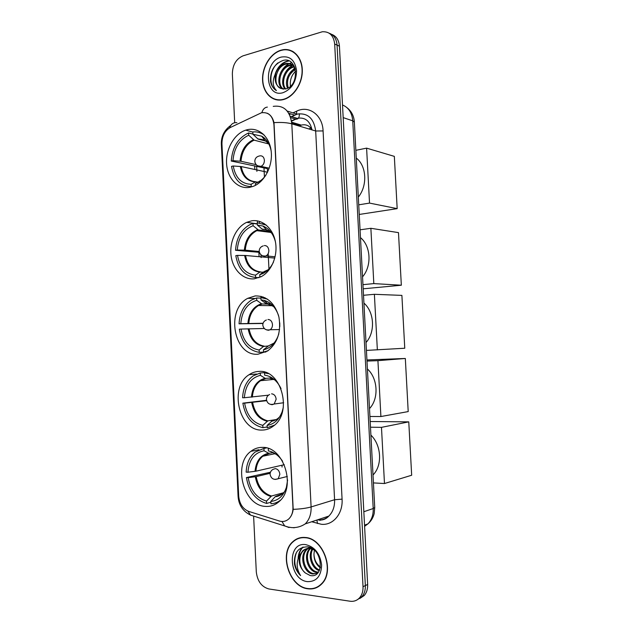 <?xml version="1.0" encoding="UTF-8"?>
<svg xmlns="http://www.w3.org/2000/svg" width="633" height="633" viewBox="0 0 633 633"><rect width="100%" height="100%" fill="white"/><g stroke="black" fill="none" stroke-linecap="round" stroke-linejoin="round"><path stroke-width="0.95" d="M262.568 447.389C258.248 447.294 254.347 448.615 250.874 451.345C232.659 464.187 243.333 505.704 265.433 506.392C270.489 506.756 275.015 505.174 279.011 501.653C296.648 487.497 283.869 446.479 262.568 447.389M251.562 220.846L246.672 222.349C236.038 227.184 229.217 242.17 231.108 255.946C232.904 269.761 243.175 280.087 254.379 278.805L261.476 276.51C271.668 271.027 277.982 255.645 275.45 241.972C273.005 228.252 262.299 219.01 251.562 220.846M255.21 295.912L247.74 298.325C225.348 309.529 233.767 356.585 258.042 354.211L267.624 350.983C277.563 343.118 281.321 331.779 278.9 316.951C274.682 302.851 266.786 295.84 255.21 295.912M258.881 371.421C255.384 371.563 252.14 372.639 249.133 374.673C228.917 386.858 238.617 430.851 261.73 430.076C265.971 430.124 269.88 428.763 273.464 426.009C293.095 412.423 281.155 369.015 258.881 371.421M247.139 129.749L245.707 130.153C234.107 133.864 225.475 149.507 226.614 164.129C227.595 178.799 238.182 189.583 249.932 187.289L253.643 186.181C264.8 181.734 272.958 165.704 271.177 151.137C269.523 136.53 258.414 126.909 247.139 129.749M261.429 112.777L230.341 127.502C224.794 130.762 221.993 136.198 221.946 143.826L238.696 496.098C239.48 503.868 242.827 508.979 248.737 511.409L279.422 521.022C282.967 522.051 286.108 521.331 288.854 518.862C291.726 515.998 293.087 512.097 292.944 507.16L273.954 124.748C272.76 115.863 268.582 111.867 261.429 112.777M311.974 129.615C309.426 125.706 306.016 124.171 301.751 124.994L299.045 126.007M263.977 167.864L264.428 177.09M268.194 253.596L268.946 268.962M280.87 50.221C270.315 53.33 261.927 67.288 262.576 80.185C263.075 93.122 272.499 102.285 283.093 99.65L283.339 99.587C293.593 97.055 302.479 83.691 302.313 70.58C302.281 57.453 293.237 47.902 282.975 49.73L280.87 50.221M274.659 99.096L275.964 99.737M305.264 537.488C300.517 537.061 296.386 538.446 292.881 541.642C278.749 553.377 289.146 586.981 307.836 588.793C313.161 589.497 317.758 587.907 321.611 584.045C335.253 571.354 323.321 538.145 305.264 537.488M299.678 537.884L298.278 538.596M288.173 50.007L289.677 50.086M267.253 113.228C270.584 114.787 272.823 117.928 273.994 122.644L293.19 509.351C292.668 513.371 291.227 516.536 288.877 518.854M295.461 539.981L296.742 538.968M357.471 599.649L361.949 596.618C364.386 593.754 365.518 590.075 365.344 585.58L337.065 45.109C336.527 38.89 333.9 34.926 329.192 33.209C333.9 34.926 336.527 38.89 337.065 45.109L365.344 585.58C365.518 590.075 364.386 593.754 361.949 596.618L357.471 599.649M253.643 516.678L256.302 571.947C257.433 581.268 261.635 586.941 268.906 588.967L350.057 601.223C353.847 601.722 357.036 600.575 359.623 597.758C362.06 594.885 363.2 591.19 363.026 586.688L334.683 44.025C333.615 35.48 329.5 31.397 322.324 31.761L243.025 55.846C236.141 58.861 232.588 64.89 232.351 73.942L234.701 122.739M316.128 587.527L317.655 587.092M292.391 51.186L290.974 50.822M359.797 598.501L364.26 595.487C366.689 592.623 367.82 588.959 367.646 584.488L339.43 46.185C338.892 39.998 336.273 36.041 331.581 34.324M311.729 129.235L310.961 129.583M293.657 51.93L292.288 51.431M283.323 99.334C293.483 96.825 302.265 83.588 302.099 70.619C302.068 57.627 293.111 48.179 282.959 49.991L280.878 50.474C270.441 53.552 262.141 67.359 262.774 80.122C263.265 92.932 272.586 102 283.07 99.397L283.323 99.334M290.389 86.349L290.27 83.453L290.507 86.238M290.27 83.453C290.397 78.579 292.201 74.48 295.674 71.173M287.58 88.272C284.431 82.124 288.142 71.497 295.184 68.688M288.237 87.924C286.203 80.312 288.577 74.14 295.366 69.416M285.166 89.039C279.438 83.524 284.059 68.411 293 66.663L294.171 66.449M285.744 88.929C280.554 83.081 285.309 68.736 293.957 67.035L294.551 66.908C292.311 64.186 289.51 63.039 286.156 63.458L285.254 63.64C280.949 64.97 277.816 68.055 275.877 72.906C274.034 80.605 275.79 85.827 281.139 88.557C272.127 85.977 275.434 66.18 286.235 64.028L287.137 63.846C289.621 63.482 291.892 64.091 293.949 65.682M282.998 89.079C275.149 85.233 279.042 67.153 289.154 65.159L292.517 64.954M283.513 89.126C276.194 84.798 280.3 67.462 290.12 65.539L292.952 65.278M293.039 65.033L293.657 65.175M281.139 88.557L285.673 88.944C300.089 85.946 297.811 56.005 283.022 60.467C274.231 63.909 270.062 70.943 270.52 81.57C271.407 85.772 273.377 88.77 276.423 90.582C272.317 86.175 272.135 80.28 275.877 72.906M281.21 57.081C262.996 61.638 264.792 98.297 282.991 92.703C291.639 89.269 296.173 81.981 296.592 70.833C295.073 60.23 289.946 55.649 281.21 57.081M276.028 99.484L277.381 99.998M276.423 90.582C268.621 86.579 269.057 70.089 277.942 62.889M278.378 68.38C281.361 64.147 284.882 61.686 288.941 60.982M282.089 70.136C284.723 66.22 287.912 63.759 291.655 62.746M285.744 71.893C287.651 68.878 290.033 66.655 292.881 65.223M289.344 73.657L294.875 67.731M275.094 74.306C277.555 66.813 282.009 62.311 288.458 60.792M317.544 586.838L319.016 586.253M307.82 588.532C313.09 589.22 317.631 587.653 321.445 583.832C334.952 571.275 323.154 538.406 305.28 537.749C300.572 537.33 296.489 538.699 293.016 541.864C279.026 553.487 289.328 586.744 307.82 588.532M320.298 567.785C316.025 564.557 313.921 559.952 313.968 553.962C314.142 559.525 316.294 563.892 320.433 567.081M313.968 553.962L314.395 550.291M319.317 570.634C311.919 568.75 307.559 556.035 312.085 549.048M319.594 570.024C312.734 567.635 308.849 556.17 312.694 549.278M318.138 572.525L316.635 572.43C307.891 571.528 302.811 555.062 309.782 548.534M318.431 572.129L317.576 572.042C309.07 571.156 303.895 555.386 310.336 548.605M317.537 573.213L312.837 574.004C303.785 573.055 298.839 555.647 306.491 549.444L307.646 548.55M308.097 548.273L309.846 547.49L308.603 548.194M317.268 573.363L313.794 573.609C304.75 572.659 299.805 555.283 307.44 549.096L308.168 548.495M305.367 573L310.083 575.476C325.109 578.894 322.767 547.956 307.401 546.849C298.278 547.007 293.957 552.72 294.44 563.987C295.366 568.632 297.415 572.509 300.588 575.603C296.276 568.695 296.046 561.788 299.892 554.888C297.977 561.977 299.805 568.007 305.367 573C298.911 568.07 297.795 555.402 303.611 550.52C305.676 548.724 307.994 547.941 310.566 548.154L311.61 548.305M299.892 554.888L302.645 550.876C304.718 549.08 307.037 548.297 309.608 548.51L313.841 549.824M305.62 544.617C286.67 541.713 288.545 579.781 307.472 581.64C316.468 581.735 321.184 576.188 321.627 565.008C320.037 553.574 314.704 546.777 305.62 544.617M301.213 537.575L299.749 538.137M300.588 575.603C294.574 568.434 293.237 560.64 296.576 552.221M298.697 556.961C299.156 552.854 300.643 549.555 303.167 547.078M298.119 558.338C298.388 553.653 299.931 549.935 302.74 547.197M252.061 186.751L251.206 186.585C240.453 186.237 233.894 179.495 231.52 166.36L233.237 165.996C235.452 177.826 241.402 183.926 251.095 184.306L255.447 181.861L258.288 182.177M267.53 172.247L241.236 166.558L233.237 165.996M267.537 172.231L267.442 168.631L231.267 161.051C232.343 147.196 238.127 137.828 248.595 132.946L248.706 135.217C239.274 139.679 234.036 148.169 232.984 160.679L240.983 161.273L256.191 164.675M268.819 143.968L254.118 140.154L248.706 135.217M358.325 197.061C367.686 185.675 366.626 165.814 356.26 158.068M248.595 132.946L252.907 134.101M255.408 185.35L255.321 183.491C259.348 182.098 262.853 179.368 265.836 175.301M251.095 184.306L251.206 186.585M232.984 160.679L231.267 161.051M260.274 180.919L255.321 183.491M263.201 138.16L264.942 138.627M262.885 133.777L262.062 133.713M264.254 135.098C260.764 132.574 256.951 131.522 252.804 131.941L252.915 134.228L258.05 139.086L266.034 141.214M271.138 150.812C269.698 144 266.564 139.125 261.73 136.174L252.915 134.228M397.176 208.637L369.53 203.09L366.602 148.138L394.335 156.367L397.176 208.637L359.243 214.452M369.53 203.09L358.737 204.823M355.857 150.33L366.602 148.138M259.024 277.658L255.621 277.46C244.797 276.273 238.182 268.993 235.792 255.629L237.525 255.4C239.757 267.442 245.754 274.026 255.51 275.165L259.846 272.095L265.203 272.198M274.785 258.082L245.533 255.495L237.525 255.4M259.372 252.306L235.539 250.288C236.37 237.929 241.339 229.296 250.439 224.383L252.994 223.433L253.105 225.72C243.602 229.463 238.325 237.573 237.272 250.043L245.272 250.17L259.214 251.515M269.547 231.401L258.359 229.961L253.105 225.72M362.543 276.85C371.967 266.018 370.891 246.039 360.47 237.612M260.495 277.017L261.469 276.51M252.994 223.433L257.299 224.019M259.878 276.977L259.767 274.675C265.433 273.084 269.895 269.112 273.147 262.75L273.503 261.991M255.51 275.165L255.621 277.46M237.272 250.043L235.539 250.288M266.192 271.486L264.088 271.604L259.767 274.675M264.404 223.694L262.727 223.512M266.279 225.095L257.235 222.753L257.346 225.055L262.007 228.996L265.773 229.739M275.41 241.774C273.298 233.83 269.16 228.576 262.98 226.036L257.346 225.055M401.338 285.214L373.818 283.6L370.875 228.299L398.481 232.62L401.338 285.214L363.176 288.822M373.818 283.6L362.954 284.668M360.058 229.826L370.875 228.299M263.55 352.114L259.261 352.344C248.365 350.453 241.719 342.738 239.314 329.184L241.062 329.057C243.301 341.274 249.331 348.269 259.15 350.033L263.478 346.449L268.163 345.982M264.27 328.487L241.062 329.057M263.004 323.479L239.052 323.803C239.701 312.829 243.903 304.877 251.657 299.939L256.618 297.993L256.737 300.295C247.171 303.444 241.861 311.238 240.801 323.677L263.075 323.265M269.183 304.141L261.809 303.959L256.737 300.295M366.009 342.548C375.488 332.175 374.412 312.085 363.928 303.104M265.907 352.003L263.55 352.13L268.115 350.642M256.618 297.993L260.915 298.111M263.55 352.13L263.439 349.812C269.793 348.395 274.572 344.059 277.768 336.803L278.805 333.828M259.15 350.033L259.261 352.344M240.801 323.677L239.052 323.803M268.447 345.927L263.439 349.812M264.958 297.7L260.891 297.589L267.466 299.132M278.575 315.653C275.656 307.29 270.734 302.163 263.803 300.287L261.002 299.9L260.891 297.589M261.002 299.9L265.765 303.444L267.624 303.658M267.743 303.658L270.726 303.713M279.802 326.604L279.754 322.854M377.355 349.899L374.388 294.305L401.892 295.389L404.764 348.237L366.428 350.405M363.516 295.279L374.388 294.305M267.197 426.959L262.924 427.663C251.966 425.075 245.272 416.91 242.858 403.158L244.615 403.15C246.87 415.541 252.931 422.939 262.814 425.344L267.822 420.866L276.257 419.537M266.612 400.697L244.615 403.15M244.354 397.738L242.597 397.753C243.104 387.997 246.633 380.694 253.176 375.86L260.266 372.995L260.385 375.314C250.763 377.854 245.422 385.331 244.354 397.738L268.495 395.166M272.103 377.877L265.282 378.407L260.385 375.314M369.506 408.594C379.032 398.679 377.948 378.487 367.409 368.944M242.858 403.158L266.525 400.301M272.119 420.905L267.126 425.4L267.237 427.734L274.5 425.147M260.266 372.995L265.757 372.528M267.126 425.4C274.073 424.245 279.082 419.671 282.16 411.679L283.323 407.28M262.814 425.344L262.924 427.663M266.256 372.718L264.562 372.861L268.281 373.636M281.052 388.67C277.191 380.71 271.731 376.216 264.673 375.187L264.562 372.861M274.69 379.84L270.038 378.36L272.483 378.13M366.934 359.963L405.326 358.468L408.206 411.585L380.9 416.538L369.917 416.482M380.9 416.538L377.925 360.66L405.326 358.468M366.99 361.071L377.925 360.66M270.869 502.246L266.612 503.441C255.582 500.133 248.848 491.517 246.419 477.575L248.183 477.678C250.454 490.251 256.555 498.06 266.493 501.099L271.494 496.011L283.544 492.735M270.156 473.294L256.199 476.602L248.183 477.678M247.922 472.226L246.158 472.131C246.569 463.427 249.521 456.757 255.028 452.112L263.937 448.441L264.048 450.775C254.371 452.706 248.998 459.859 247.922 472.226L255.938 471.181L284.288 464.693M273.282 452.571L268.796 453.307L264.048 450.775M373.011 474.972C382.585 465.532 381.501 445.228 370.906 435.116M277.887 501.858L278.884 501.763M246.419 477.575L270.449 472.226M280.166 495.133L275.118 496.778L270.829 501.431L270.948 503.781C274.429 503.591 277.618 502.38 280.514 500.157M263.937 448.441L266.485 447.942M270.829 501.431C278.283 500.632 283.473 495.932 286.401 487.331L287.604 479.964M266.493 501.099L266.612 503.441M282.049 467.051L282.001 465.215M268.463 448.544L268.859 448.694M282.547 461.204C278.686 455.428 273.962 452.002 268.368 450.925L268.257 448.583M275.893 454.138L273.717 453.529L274.659 453.331M370.186 421.515L408.768 421.863L411.672 475.241L384.476 483.533L373.43 482.908M384.476 483.533L381.477 427.354L408.768 421.863M370.487 427.212L381.477 427.354M291.773 123.245L299.797 125.666M319.926 519.97L319.966 520.492M312.014 129.9C310.02 121.053 305.233 117.168 297.652 118.229L291.481 120.824M293.285 112.745L296.648 111.171C308.769 104.975 322.608 114.969 323.083 130.936L342.073 499.136L334.588 499.738L315.677 130.999C313.913 118.434 307.836 112.793 297.447 114.067L291.425 116.543M342.073 499.136C343.086 513.719 332.95 525.691 321.295 524.266L311.721 521.75M317.41 519.867L317.98 519.93C322.086 520.247 325.702 518.965 328.828 516.093C332.879 512.034 334.802 506.582 334.588 499.738L311.104 506.938C311.317 514.059 309.363 519.709 305.225 523.895L328.828 516.093C326.28 518.87 323.17 520.207 319.491 520.104M288.783 113.283L294.843 115.174L291.71 116.63M267.363 107.104C264.665 107.428 262.837 109.287 261.88 112.674M293.19 509.351C300.635 509.043 306.601 508.236 311.104 506.938L291.805 123.839C287.255 122.573 281.313 122.177 273.994 122.644M238.783 497.269L238.087 496.438L221.344 144.047L221.922 142.797M247.883 511.1L250.541 515.104L255.787 516.757M236.884 122.675C233.363 122.343 230.934 124.092 229.589 127.906M281.962 521.481L284.644 525.873L289.067 527.55M294.179 527.811L292.952 527.637M273.25 106.368C283.821 104.975 290.009 110.799 291.805 123.839L315.677 130.999L323.083 130.936M289.471 114.533L290.784 113.916M363.026 586.688L367.646 584.488M334.683 44.025L339.43 46.185M296.648 111.171L296.576 114.035M296.394 114.423L294.843 115.174L297.019 114.177L287.216 111.06M316.888 520.041L317.497 523.515M290.713 117.619L295.856 119.17L291.536 121.172M254.656 165.791L254.838 169.502M257.338 220.862L257.433 222.753M258.873 252.258L259.087 256.697M261.025 296.299L261.081 297.589M264.729 372.196L264.744 372.615M299.354 113.734C299.48 117.509 298.317 119.321 295.856 119.17L297.209 118.347L290.199 116.163M364.6 526.347L367.884 523.91C371.65 520.01 373.423 514.882 373.209 508.528L352.739 120.832C352.027 112.809 348.625 107.523 342.516 104.975M343.181 117.611L352.739 120.832L354.361 122.082L374.728 507.46L374.182 513.585C373.146 517.77 371.041 521.212 367.884 523.91L364.537 525.137M374.728 507.46L373.209 508.528L363.833 511.741M308.857 128.95L310.85 128.056M241.236 166.558C243.119 176.029 247.938 181.101 255.708 181.758M254.118 140.154C246.348 143.92 241.964 150.963 240.983 161.273M259.657 181.046L260.654 180.642M240.318 166.439C242.289 176.298 247.329 181.434 255.447 181.861M253.39 139.711C245.493 143.533 241.054 150.686 240.065 161.154M268.637 143.62L264.903 140.471L257.584 138.746M268.337 143.066C265.433 140.273 262.094 138.983 258.319 139.181M259.926 155.837C262.489 155.607 263.985 157.087 264.404 160.284C264.357 163.267 263.209 165.292 260.97 166.36L257.686 165.814M245.533 255.495C247.495 265.377 252.504 270.837 260.551 271.889M258.509 229.993L256.8 230.657C249.924 234.368 246.087 240.872 245.272 250.17M264.088 271.604L268.21 269.729M244.615 255.455C246.593 265.496 251.673 271.043 259.846 272.095M257.773 229.644C249.821 232.873 245.351 239.701 244.354 250.13M271.652 233.118L266.58 229.858L262.007 228.996M271.233 232.525C268.653 230.459 265.82 229.399 262.735 229.344M264.325 245.557C266.904 245.517 268.408 247.123 268.835 250.351C268.835 252.963 267.894 254.822 266.01 255.938L264.855 256.302L262.529 255.748M249.07 328.772C251.04 338.797 256.08 344.597 264.175 346.156M262.117 304.014L258.541 305.486C252.702 309.205 249.457 315.187 248.809 323.416M267.743 346.219L274.129 343.031M248.152 328.796C250.146 338.987 255.249 344.866 263.478 346.449M261.389 303.745C253.39 306.475 248.896 313.042 247.891 323.439M273.67 306.586L267.775 303.69L265.646 303.357M273.171 306.016L266.374 303.634M267.949 319.475C270.544 319.602 272.055 321.303 272.483 324.571C272.506 326.905 271.723 328.638 270.117 329.746L268.479 330.284L266.62 329.88M252.622 402.469C254.608 412.653 259.68 418.785 267.822 420.866M265.757 378.471L260.527 380.694C255.613 384.326 252.891 389.793 252.361 397.081M271.422 421.277C274.524 420.779 277.27 419.299 279.675 416.838M251.705 402.564C253.714 412.906 258.85 419.133 267.126 421.238M265.029 378.281C256.982 380.512 252.456 386.81 251.443 397.168M271.597 393.829C274.208 394.122 275.727 395.918 276.154 399.225L274.176 404.012L272.127 404.701L270.813 404.455M256.199 476.602C258.201 486.935 263.296 493.408 271.494 496.011M269.262 453.386L262.774 456.243C258.66 459.724 256.381 464.709 255.938 471.181M275.118 496.778C278.931 496.399 282.168 494.571 284.826 491.303M255.289 476.76C257.307 487.26 262.473 493.827 270.797 496.47M268.685 453.26C260.59 454.985 256.041 461.014 255.02 471.332M275.814 496.327L282.001 494.08M287.319 476.475L278.196 478.738C273.828 480.233 271.13 478.785 270.085 474.394C270.085 472.21 271.035 470.556 272.934 469.417L275.26 468.618C277.895 469.077 279.422 470.976 279.849 474.323L278.196 478.738L275.11 479.45M258.937 449.746L250.874 451.345M257.291 223.797L246.672 222.349M254.806 298.507L247.74 298.325M256.563 374.04L249.133 374.673M252.812 132.075L245.707 130.153M291.678 122.209L301.276 125.112M238.095 496.549C238.752 505.087 242.906 511.274 250.541 515.104L288.134 527.044L291.544 527.582C296.458 527.89 301.023 526.664 305.225 523.895M221.336 143.873C221.178 136.237 224.343 130.066 230.816 125.366M359.623 597.758L364.26 595.487M256.65 166.234L256.903 171.361M259.348 221.328L259.419 222.832M260.978 254.814L261.12 257.615M263.035 296.901L263.075 297.645M347.169 107.839C351.552 111.337 353.95 116.084 354.361 122.082M294.361 66.663L293.894 66.481M291.014 65.357L290.049 64.985M287.137 63.846L286.156 63.458M283.505 99.547L283.07 99.397M322.047 583.563L321.445 583.832M310.748 547.861L310.289 548.036M307.44 549.096L306.491 549.444M303.611 550.52L302.645 550.876M258.05 139.086L264.903 140.471L261.73 136.174M259.49 155.963C256.492 156.596 254.933 158.416 254.806 161.399C255.376 164.809 257.433 166.455 260.97 166.36L269.223 168.204M270.916 232.446L256.8 230.657L258.359 229.961M262.276 229.186L266.58 229.858L262.98 226.036M263.241 245.889C260.614 246.743 259.261 248.508 259.19 251.174C259.894 254.846 262.165 256.436 266.01 255.938L275.11 256.761M272.443 305.707L258.541 305.486L261.809 303.959M265.765 303.444L267.775 303.69L263.803 300.287M266.39 319.981C264.04 320.963 262.837 322.68 262.798 325.148C263.613 329.049 266.05 330.584 270.117 329.746L279.572 329.556M273.796 379.42L260.527 380.694L265.282 378.407M269.618 394.494C267.514 395.562 266.446 397.247 266.43 399.55C267.363 403.696 269.943 405.183 274.176 404.012L283.639 402.746M274.682 453.75L262.774 456.243L268.796 453.307"/></g></svg>
